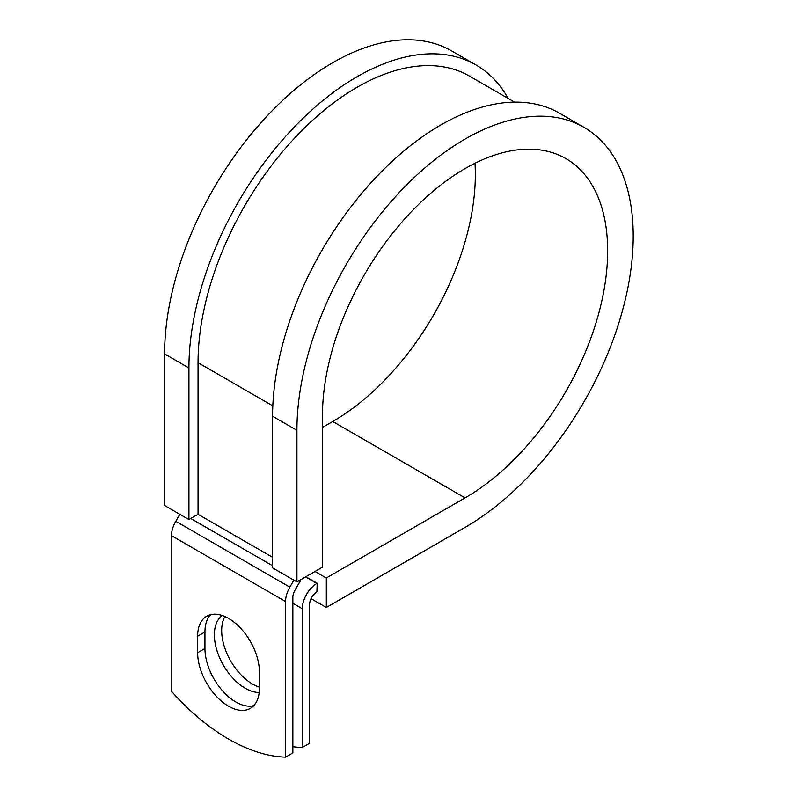<?xml version="1.0" encoding="UTF-8"?>
<svg xmlns="http://www.w3.org/2000/svg" width="797" height="797" viewBox="0 0 797 797"><rect width="100%" height="100%" fill="white"/><g stroke="black" fill="none" stroke-linecap="round" stroke-linejoin="round"><path stroke-width="1.2" d="M228.52 706.202A43.666 25.215 -120 0 0 250.358 708.364A43.666 25.215 -120 0 0 259.404 688.379L259.404 671.871A43.666 25.215 -120 0 0 240.335 627.926A43.666 25.215 -120 0 0 206.692 616.23A43.666 25.215 -120 0 0 197.646 636.215L197.646 652.723A43.666 25.215 -120 0 0 228.52 706.202M210.647 614.656A43.666 25.215 -120 0 0 204.949 632.001L204.949 648.509A43.666 25.215 -120 0 0 235.822 701.988A43.666 25.215 -120 0 0 253.695 705.734M259.404 687.144A43.666 25.215 60 0 1 252.559 684.075A43.666 25.215 60 0 1 224.923 616.559M259.184 692.503A43.666 25.215 60 0 1 245.257 688.289A43.666 25.215 60 0 1 217.043 650.85A43.666 25.215 60 0 1 222.313 615.533M292.858 746.709A188.212 108.661 -120 0 0 302.292 747.486L309.595 743.272L309.595 604.515A10.321 5.958 -60 0 1 316.897 591.872L317.196 583.265L305.889 576.739M302.292 747.486L302.292 608.729A20.652 11.925 -60 0 1 316.897 583.444L317.196 583.265M179.803 514.294L175.768 521.278A20.652 11.925 120 0 0 171.485 535.674L171.485 691.288A188.212 108.661 60 0 0 285.565 757.15L292.858 752.936L292.858 597.312A10.321 5.958 120 0 1 295 590.119L299.951 581.551A20.652 11.925 -60 0 0 301.017 579.549M293.874 580.146L289.839 587.14A20.652 11.925 120 0 0 285.565 601.526L285.565 757.15M272.823 405.862L198.055 362.705A224.884 129.841 -60 0 1 296.225 136.387A224.884 129.841 -60 0 1 469.523 76.133L514.533 102.126M198.055 362.705L198.055 514.294L188.929 519.564L164.6 505.517L164.6 353.918A237.795 137.293 -60 0 1 268.4 114.619A237.795 137.293 -60 0 1 451.64 50.908L475.968 64.956A237.795 137.293 -60 0 1 508.157 98.439M474.992 163.255A201.651 116.422 -60 0 1 332.738 421.493L465.069 497.896A201.651 116.422 -60 0 0 596.804 320.195A201.651 116.422 -60 0 0 565.89 158.603A201.651 116.422 -60 0 0 410.495 212.63A201.651 116.422 -60 0 0 322.476 415.566L322.476 567.155L296.922 581.91L296.922 430.32A237.795 137.293 -60 0 1 400.722 191.011A237.795 137.293 -60 0 1 583.962 127.311A237.795 137.293 -60 0 1 620.415 317.854A237.795 137.293 -60 0 1 465.069 527.395L326.322 607.503L311.029 598.667M332.738 421.493L322.476 427.421M315.014 571.469L326.322 577.994L326.322 607.503M465.069 497.896L326.322 577.994M296.922 430.32L272.584 416.273A237.795 137.293 -60 0 1 376.383 176.964A237.795 137.293 -60 0 1 559.624 113.254L583.962 127.311M188.929 519.564L188.929 367.975A237.795 137.293 -60 0 1 292.728 128.666A237.795 137.293 -60 0 1 475.968 64.956M272.584 416.273L272.584 567.862L296.922 581.91M316.897 583.444L305.58 576.908M285.565 601.526L171.485 535.674M302.292 608.729L292.858 603.289M272.584 557.322L198.055 514.294M272.584 565.75L190.762 518.508M289.839 587.14L175.768 521.278M204.949 632.001L197.646 636.215M204.949 648.509L197.646 652.723M188.929 367.975L164.6 353.918"/></g></svg>
